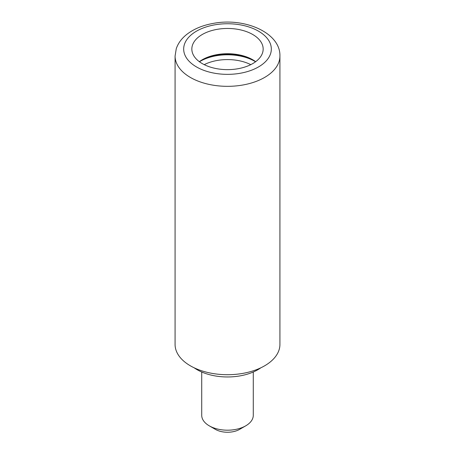 <?xml version="1.0" encoding="UTF-8"?>
<svg xmlns="http://www.w3.org/2000/svg" width="455" height="455" viewBox="0 0 455 455"><rect width="100%" height="100%" fill="white"/><g stroke="black" fill="none" stroke-linecap="round" stroke-linejoin="round"><path stroke-width="0.68" d="M204.767 58.445A39.528 22.824 180 0 1 250.233 58.445M199.438 61.755A38.669 22.323 180 0 1 255.562 61.755M250.773 64.65A35.234 20.344 0 0 0 204.227 64.65M245.728 425.834L239.654 429.344A17.188 9.925 180 0 1 215.346 429.344L209.272 425.834A25.781 14.884 0 0 0 245.728 425.834A25.781 14.884 0 0 0 253.281 415.313L253.281 372.008M201.719 372.008L201.719 415.313A25.781 14.884 0 0 0 202.765 419.499A25.781 14.884 0 0 0 209.272 425.834M260.891 367.771A42.969 24.809 180 0 1 194.109 367.771M199.335 61.681A35.661 20.589 180 0 1 217.462 54.554A35.661 20.589 180 0 1 255.664 61.681M237.538 68.807A35.661 20.589 180 0 1 191.839 49.049A35.661 20.589 180 0 1 217.462 29.291A35.661 20.589 180 0 1 263.161 49.049A35.661 20.589 180 0 1 237.538 68.807M279.922 56.067L279.922 344.446A52.422 30.263 180 0 1 242.259 373.487A52.422 30.263 180 0 1 175.078 344.446L175.078 56.067A52.422 30.263 180 0 0 242.259 85.108A52.422 30.263 180 0 0 279.922 56.067C280.65 32.931 245.091 17.438 213.725 23.313C202.771 25.196 193.694 28.966 186.499 34.626C181.477 38.664 178.064 43.361 176.261 48.719L175.078 56.067M239.836 73.329A43.828 25.304 180 0 1 185.447 56.175A43.828 25.304 180 0 1 215.164 24.769A43.828 25.304 180 0 1 269.553 41.928A43.828 25.304 180 0 1 239.836 73.329"/></g></svg>
